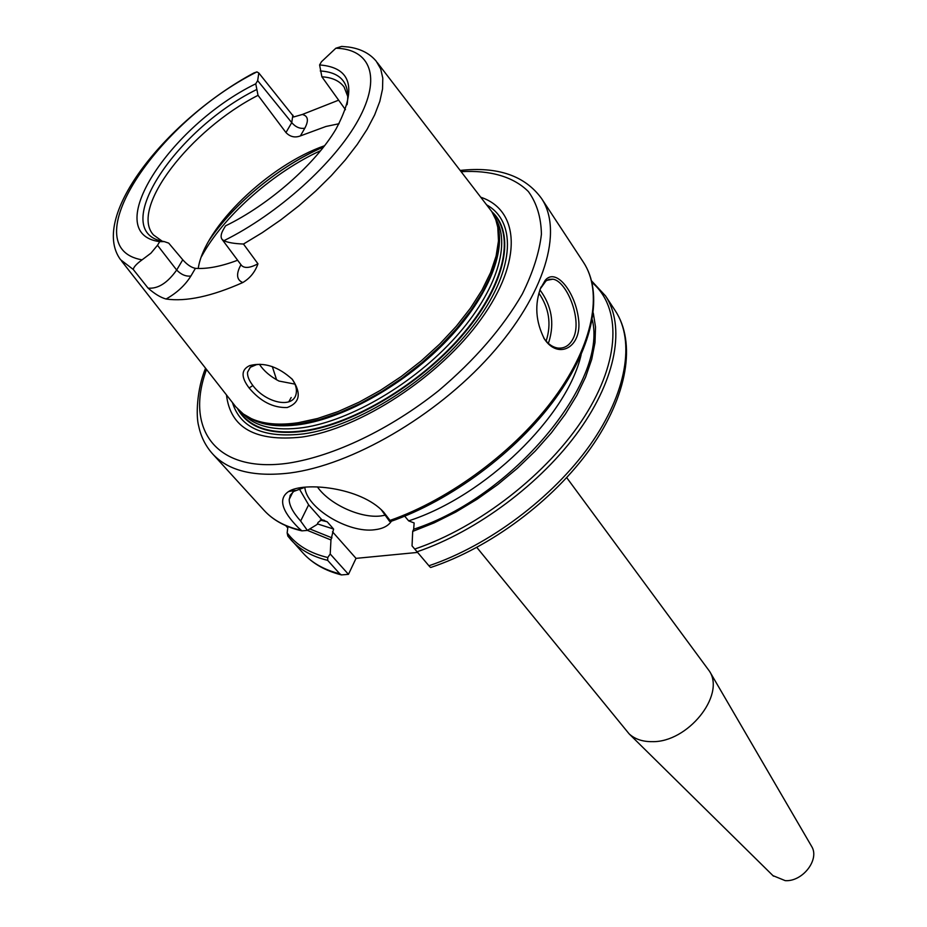 <?xml version="1.0" encoding="UTF-8"?>
<svg xmlns="http://www.w3.org/2000/svg" width="927" height="927" viewBox="0 0 927 927"><rect width="100%" height="100%" fill="white"/><g stroke="black" fill="none" stroke-linecap="round" stroke-linejoin="round"><path stroke-width="1.39" d="M377.266 62.549L491.866 211.704L495.783 219.699L497.776 227.277L498.494 240.846L496.096 256.072L490.568 272.631L481.97 290.139L470.452 308.181L456.258 326.292L439.722 344.021L421.24 360.893L401.31 376.466L380.429 390.337L359.166 402.133L338.065 411.588L317.66 418.471L298.459 422.677C279.294 425.493 263.581 424.149 251.333 418.622L243.256 413.94L235.806 406.837L121.611 261.066M166.084 299.015C176.837 292.955 185.11 285.296 190.892 276.037C185.852 276.617 181.113 274.612 176.675 270.035L157.497 245.284L150.927 253.175L142.063 259.85C136.559 263.859 133.615 267.057 133.256 269.467L148.065 288.112C154.647 293.894 160.649 297.532 166.084 299.027C186.13 301.866 211.704 296.373 242.804 282.538C250.035 278.251 255.087 272.005 257.961 263.801L243.477 244.033C234.427 243.685 227.891 242.584 223.859 240.719L221.935 239.212C220.499 236.976 220.974 233.766 223.361 229.56L225.528 225.852C268.772 204.96 315.423 163.952 335.945 129.143C357.428 88.934 351.97 67.532 319.595 64.936L321.889 76.802L345.458 109.676M292.862 115.122L291.738 122.631L285.956 132.561C290.128 136.848 294.937 137.972 300.394 135.91L304.809 128.216C308.911 120.475 308.088 115.898 302.318 114.484L293.639 116.976M302.329 114.473L338.645 100.162M249.12 387.973C260.394 401.437 273.094 407.95 287.208 407.532C299.873 402.851 301.611 393.488 292.411 379.433C278.227 366.513 263.986 361.901 249.687 365.609C241.066 369.653 240.869 377.104 249.12 387.973L252.874 385.528C249.027 380.522 247.242 376.084 247.532 372.225L250.371 367.254L256.512 364.659M256.536 364.647L260.116 364.299M291.599 378.506C295.446 383.616 296.999 388.506 296.246 393.199C293.847 409.421 265.609 402.909 252.874 385.528M259.433 364.334C263.824 370.939 270.325 376.513 278.946 381.043L294.971 384.126M276.605 379.827L272.306 366.559M190.892 276.037L195.412 268.343C191.344 267.555 187.127 264.693 182.758 259.78L176.675 270.035C167.439 283.013 157.903 289.039 148.065 288.112M195.412 268.343C207.103 269.154 221.171 266.443 237.625 260.244M257.961 263.801C249.908 268.088 244.369 268.575 241.356 265.249L241.275 265.145M258.911 73.117L293.558 116.489M304.809 128.216C299.977 128.98 295.62 127.115 291.738 122.631L257.66 80.637L258.818 73.001L256.941 71.9L253.917 72.943C168.401 118.807 88.529 216.327 120.568 259.722L133.256 269.467M339.039 123.731L325.98 126.466L300.394 135.91M285.956 132.561L258.03 95.342L255.748 83.801L257.66 80.637M157.497 245.284L159.699 241.646C99.096 233.627 169.629 125.782 255.748 83.801M319.595 64.936L321.484 61.727L335.841 48.227L341.681 46.42L348.262 46.999C360.302 48.61 369.63 53.349 376.235 61.205L380.661 68.83L382.793 78.146L382.538 89.038L379.838 101.333L374.682 114.832L367.115 129.293L357.243 144.45L345.238 160.012L331.298 175.655L315.701 191.055L298.761 205.898L280.823 219.861L262.26 232.665L243.477 244.033M159.699 241.646L164.253 241.599L168.726 243.129L182.758 259.78M320.267 70.973C341.31 72.283 350.267 83.442 347.127 104.45L347.08 104.658M164.253 241.599C107.15 233.059 173.894 130.429 256.397 89.676M321.889 76.802C332.167 77.439 339.572 80.846 344.102 87.034L347.949 96.918M162.167 241.159L153.546 234.995C129.073 208.749 190.556 129.595 258.03 95.342M198.239 268.471C204.149 227.208 268.714 165.168 324.52 145.748M811.31 845.83L811.693 846.502C819.874 859.491 802.643 881.878 785.227 880.65L772.933 875.621M566.71 477.637L709.618 671.403C725.296 695.713 687.602 742.481 652.272 741.658C642.654 741.762 634.949 739.178 629.143 733.883L476.826 547.428M417.602 552.422L356.026 558.367L348.471 574.334L330.209 553.987L327.764 557.509L327.66 560.36L339.78 573.79L341.484 574.925L348.471 574.334M287.938 526.582L287.15 532.874L287.845 536.084L303.164 553.21C312.121 563.048 324.334 569.908 339.78 573.79M287.764 527.903L285.713 525.632M330.209 553.987L330.962 539.966L307.428 530.383M330.962 539.966L333.604 529.05L327.185 521.785L321.843 519.757L318.158 522.33L317.138 524.439L307.382 530.418L300.661 521.055C292.978 512.48 289.154 505.261 289.212 499.398L290.452 494.96L293.755 491.414L305.458 487.115M356.026 558.367L332.48 531.774M429.954 566.976L412.04 545.876L429.954 566.976M381.321 509.827L389.618 521.403L390.476 521.53L390.035 520.418L383.627 512.086C360.476 486.86 303.407 481.704 288.61 491.519C278.204 498.529 281.414 510.557 298.239 527.637L301.889 530.858L307.382 530.418M541.009 287.022C534.415 304.253 535.563 321.611 544.473 339.108C558.529 360.221 582.249 347.104 578.564 319.27C575.4 292.179 556.073 267.231 545.203 280.302L540.314 288.842L545.968 280.939L549.074 279.34L552.932 279.178C566.467 280.974 582.168 318.749 573.651 337.474C570.151 345.087 564.937 348.622 558.008 348.077C552.654 347.289 547.95 343.998 543.894 338.204M539.966 289.653L540.314 288.842M548.216 343.233L548.958 341.646C554.659 322.944 551.635 305.69 539.885 289.861M538.888 293.117C549.074 308.1 551.542 323.894 546.304 340.51L546.073 341.032M593.292 313.025L595.516 327.034L595.007 342.55L591.716 359.328L585.621 377.069L576.779 395.47L565.308 414.172L551.391 432.805L535.285 450.997L517.301 468.355L497.776 484.543L477.127 499.213L455.771 512.075L434.149 522.863L412.7 531.403L412.04 545.876M404.705 516.177L408.656 520.87L414.137 522.955L413.674 529.236L412.7 531.403M321.843 519.757L308.621 504.833L299.212 488.691M391.403 521.206C388.274 525.98 382.689 528.819 374.647 529.746C348.425 533.465 306.246 508.042 304.844 487.231M385.667 515.111L381.02 515.933C360.777 518.622 329.491 504.381 317.405 486.895M492.643 212.967L495.227 215.84C514.844 239.502 502.399 288.714 460.696 336.571C419.108 384.415 353.616 423.523 304.682 430.638C274.021 434.67 252.758 428.9 240.893 413.315L238.749 410.093M495.933 216.744C514.937 240.753 502.017 289.896 460.29 337.486C418.68 385.053 353.558 423.801 304.867 430.87C274.207 434.902 252.944 429.131 241.078 413.535M491.936 211.808C515.632 233.268 506.362 282.851 464.775 332.596C423.372 382.33 355.273 423.882 304.716 431.171C270.835 435.481 248.529 428.123 237.799 409.131M480.974 197.312C519.63 210.255 522.898 261.159 481.171 318.992C439.838 376.791 359.885 428.992 301.715 437.08C255.412 441.947 230.336 427.892 226.478 394.914M201.379 256.779L203.87 252.376C226.501 213.453 274.577 171.727 320.649 150.637M240.823 264.937C235.921 274.137 236.594 280 242.816 282.526M142.063 259.861C72.665 247.706 156.304 121.958 256.941 71.889M335.841 48.216C370.499 49.027 381.831 77.219 358.309 119.919C334.983 162.515 277.949 214.033 223.859 240.719M331.959 537.857L309.803 528.935M327.764 557.509C309.803 553.245 296.258 545.03 287.15 532.874M327.66 560.36C312.214 556.571 300.035 549.792 291.136 540.012L287.845 536.084M430.684 567.486C490.059 547.88 553.546 500.545 590.696 448.1C627.788 395.644 636.189 342.538 615.331 310.823C635.215 340.893 627.023 392.909 589.769 445.435C552.492 497.869 488.622 545.644 429.247 565.655M591.635 280.962L605.528 295.91C625.285 325.771 616.779 377.787 579.097 430.51C541.403 483.152 477.034 531.322 417.37 551.681M592.005 282.457C621.333 307.277 620.731 359.827 584.485 416.617C548.309 473.326 478.992 527.451 414.948 548.981M327.185 521.785L320.221 520.082M288.749 401.866L291.182 397.521M300.812 530.209C285.168 526.675 272.92 520.047 264.068 510.325C273.245 520.383 285.852 527.231 301.889 530.858M264.068 510.325L212.561 453.836C228.204 470.823 253.963 477.208 289.827 473.002C351.634 465.076 435.586 416.536 490.232 355.551C545.03 294.531 563.349 230.858 541.507 198.436L583.477 262.329C602.967 291.785 593.651 343.882 554.844 397.138C516.026 450.313 450.348 499.363 390.024 520.406M592.26 319.757C608.077 381.484 512.492 497.278 413.674 529.236M581.148 354.705C567.208 416.304 485.319 496.154 408.656 520.87M333.604 529.05L317.405 523.882M290.418 496.988L289.966 495.933M300.649 521.044L308.621 504.833M209.456 239.78C234.543 202.77 280.661 165.307 323.65 146.872M496.663 222.445L498.425 229.328L499.143 242.862L496.768 258.03L491.275 274.519L482.724 291.959L471.264 309.919L457.15 327.949L440.696 345.597L422.318 362.387L402.48 377.88L381.704 391.669L360.545 403.407L339.537 412.805L319.224 419.653L300.105 423.824C281.02 426.617 265.377 425.273 253.175 419.769L246.941 416.35M496.246 221.055C507.532 248.343 489.271 295.887 447.764 339.618C406.304 383.326 346.223 417.637 300.777 424.439C276.791 427.845 258.436 424.89 245.701 415.597M494.925 217.521C511.611 242.387 497.139 290.869 455.655 337.104C414.276 383.315 350.962 420.58 303.453 427.579C275.192 431.414 254.902 426.698 242.596 413.442M486.86 204.971C517.811 222.434 514.427 272.758 472.816 326.269C431.484 379.757 358.007 426.177 303.998 433.836C264.195 438.483 240.336 428.042 232.434 402.515M461.24 171.68C490.024 170.012 513.454 176.628 528.402 191.576C536.71 203.001 541.055 217.196 541.426 234.16C539.34 252.48 532.967 272.434 522.307 294.01C502.747 327.799 474.809 360.058 438.494 390.788C389.688 429.549 333.929 456.096 288.506 463.141C215.539 473.662 184.67 428.714 206.524 369.444M253.558 365.458L249.687 365.609M247.555 372.237L250.163 367.428M222.063 239.375L241.344 265.226M811.693 846.502L709.618 671.403M773.489 876.166L629.143 733.883M341.484 574.925C325.435 570.847 312.666 563.604 303.164 553.21M605.528 295.91L615.331 310.823M324.415 520.36L321.692 519.746M544.23 282.55L545.203 280.302M543.697 337.903L544.473 339.108M552.932 279.166L546.837 280.336M383.627 512.086L381.101 509.595M288.61 491.519L295.284 490.429M390.476 521.53C450.823 500.789 516.42 451.959 555.25 398.737C594.045 345.47 603.523 292.723 583.477 262.329M290.116 495.597L290.545 496.721M289.212 499.398L292.839 492.121M323.569 146.987C280.163 165.632 234.01 203.256 208.946 240.684M496.617 222.26L497.776 227.277M246.767 416.246L251.333 418.622M212.561 453.836C205.574 446.026 200.95 436.779 198.691 426.096C195.875 416.49 196.675 389.467 205.562 368.216M541.507 198.436C524.902 175.713 497.822 166.373 460.279 170.429"/></g></svg>
